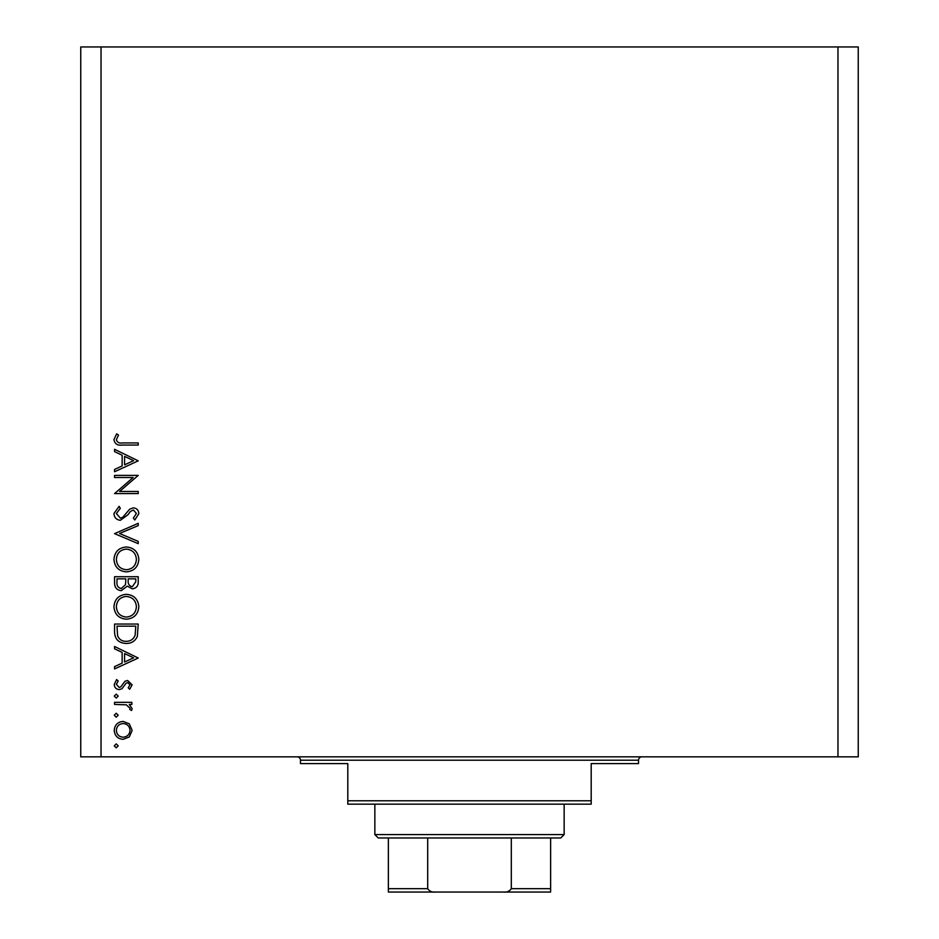 <?xml version="1.0" encoding="UTF-8"?>
<svg xmlns="http://www.w3.org/2000/svg" width="939" height="939" viewBox="0 0 939 939"><rect width="100%" height="100%" fill="white"/><g stroke="black" fill="none" stroke-linecap="round" stroke-linejoin="round"><path stroke-width="1.41" d="M133.138 477.517L114.558 477.517L114.558 475.392L138.221 475.392L119.593 491.473L138.221 491.473L138.221 493.597L114.558 493.597L133.138 477.517M120.356 520.288C116.389 519.807 114.253 517.553 113.948 513.527L119.124 506.332L120.321 508.339L116.377 513.527L120.392 518.164L122.716 517.319L129.699 509.173L133.303 507.858C136.765 508.222 138.608 510.17 138.831 513.68L134.817 519.995L133.361 518.07L136.401 513.445L133.408 509.983L130.345 511.532L127.997 514.713L120.356 520.288M114.558 533.645L138.221 523.328L138.221 525.605L119.57 533.493L138.221 541.38L138.221 543.658L114.558 533.645M113.948 559.468C114.605 551.874 118.713 547.719 126.284 546.991C133.878 547.625 138.056 551.721 138.831 559.28C138.221 566.98 134.077 571.17 126.401 571.863C118.795 571.194 114.64 567.062 113.948 559.468M113.948 606.794C114.605 599.199 118.713 595.044 126.284 594.317C133.878 594.95 138.056 599.047 138.831 606.606C138.221 614.306 134.077 618.496 126.401 619.188C118.795 618.519 114.64 614.388 113.948 606.794M114.558 646.49L138.221 658.028L114.558 668.944L114.558 666.631L122.14 663.134L122.14 652.405L114.558 648.814L114.558 646.49M114.253 745.848L116.225 743.876L118.197 745.848L116.225 747.82L114.253 745.848M837.964 756.834L858.246 756.834L858.246 46.95L837.964 46.95L837.964 756.834L80.754 756.834L80.754 46.95L101.036 46.95L101.036 756.834M837.964 46.95L101.036 46.95M123.162 721.422L129.289 723.793L132.153 730.389L129.3 736.951L123.162 739.322C117.68 738.829 114.711 735.847 114.253 730.389C114.711 724.92 117.668 721.927 123.162 721.422M114.253 715.213L116.225 713.241L118.197 715.213L116.225 717.185L114.253 715.213M114.558 704.438L114.558 702.313L131.847 702.313L131.847 704.438L129.3 704.438L132.153 708.652L131.566 710.506L129.723 709.344L130.028 708.252L126.307 704.813L114.558 704.438M114.253 696.092L116.225 694.121L118.197 696.092L116.225 698.064L114.253 696.092M127.622 680.47L132.153 684.836L129.688 689.273L128.209 687.829L130.028 684.848L127.704 682.594L126.131 683.181L121.929 688.768L119.253 689.578C116.166 689.296 114.499 687.606 114.253 684.508L116.6 679.566L118.197 680.975L116.377 684.402L119.159 687.454L120.814 686.867L124.957 681.268L127.622 680.47M126.096 643.461C118.478 643.015 114.628 638.99 114.558 631.384L114.558 624.048L138.221 624.048L137.364 636.337C135.204 641.126 131.448 643.508 126.096 643.461M114.558 583.119L114.558 576.722L138.221 576.722L138.221 581.335C138.491 585.736 136.531 588.237 132.352 588.859L127.328 586.124L121.272 590.678C116.906 590.126 114.664 587.614 114.558 583.119M114.558 449.3L138.221 460.838L114.558 471.754L114.558 469.441L122.14 465.944L122.14 455.215L114.558 451.624L114.558 449.3M116.377 439.663C117.246 442.398 119.276 443.49 122.481 442.938L138.221 442.938L138.221 445.063L122.246 445.063C117.504 445.708 114.734 443.865 113.948 439.534L116.682 433.83L118.502 435.086L116.377 439.663M123.138 737.197C127.317 736.81 129.605 734.544 130.028 730.378C129.617 726.211 127.317 723.934 123.138 723.546C118.983 723.934 116.729 726.211 116.377 730.378C116.729 734.544 118.983 736.822 123.138 737.197M124.57 662.018L133.608 657.852L124.57 653.567L124.57 662.018M135.791 626.172L116.988 626.172L117.586 635.644C119.1 639.447 121.941 641.349 126.096 641.337C130.568 641.314 133.584 639.236 135.134 635.104L135.791 626.172M126.401 617.064C132.575 616.418 135.897 612.967 136.401 606.7C135.85 600.467 132.481 597.051 126.296 596.441C120.169 597.087 116.859 600.514 116.377 606.7C116.835 613.003 120.18 616.454 126.401 617.064M135.791 581.722L135.791 578.847L128.209 578.847L128.209 580.267C127.786 583.788 129.148 585.948 132.317 586.734L135.791 581.722M125.779 580.255L125.779 578.847L116.988 578.847L116.988 581.863C116.565 585.502 117.997 587.732 121.272 588.553L125.497 584.68L125.779 580.255M126.401 569.738C132.575 569.093 135.897 565.642 136.401 559.374C135.85 553.141 132.481 549.726 126.296 549.115C120.169 549.761 116.859 553.188 116.377 559.374C116.835 565.677 120.18 569.128 126.401 569.738M124.57 464.828L133.608 460.662L124.57 456.377L124.57 464.828M297.1 756.834A3.38 3.38 0 0 1 300.48 760.214L300.48 763.595L347.806 763.595L347.806 800.779L591.194 800.779L591.194 763.595L638.52 763.595L638.52 760.214L300.48 760.214M641.9 756.834A3.38 3.38 0 0 0 638.52 760.214M591.194 800.779L591.194 804.16L347.806 804.16L347.806 800.779M534.068 892.05L404.932 892.05L534.068 892.05M564.151 834.583L560.771 837.964L378.229 837.964L374.849 834.583L564.151 834.583L564.151 804.16M374.849 834.583L374.849 804.16M550.63 837.964L550.63 890.97M550.63 892.05L388.37 892.05L388.37 888.67L388.37 892.05M503.304 892.05C506.872 892.449 509.537 891.322 511.309 888.67L550.63 888.67M511.309 837.964L511.309 888.67M427.691 837.964L427.691 888.67C429.475 891.334 432.14 892.461 435.696 892.05M388.37 837.964L388.37 888.67L427.691 888.67"/></g></svg>

